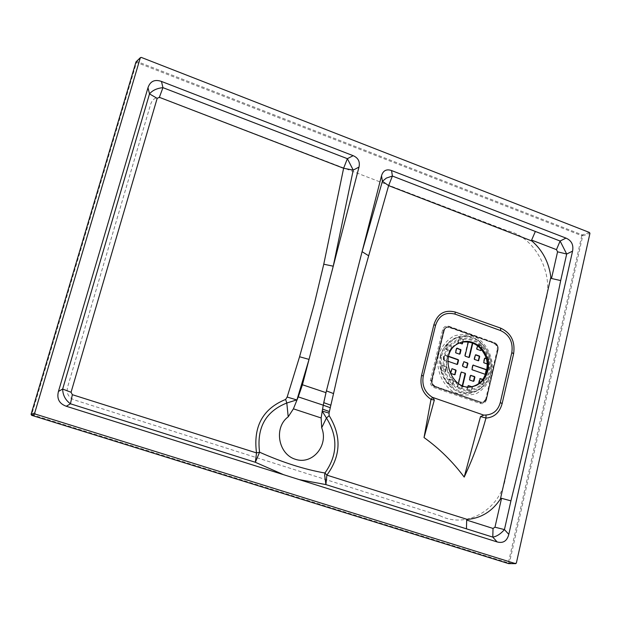 <?xml version="1.0" encoding="UTF-8"?>
<svg xmlns="http://www.w3.org/2000/svg" width="621" height="621" viewBox="0 0 621 621"><rect width="100%" height="100%" fill="white"/><g stroke="black" fill="none" stroke-linecap="round" stroke-linejoin="round"><path stroke-width="0.47" stroke-dasharray="3.1 2.33" d="M462.723 385.672L461.869 388.381L458.096 387.162L457.77 386.534L458.477 383.553M468.444 341.566L468.987 341.247L468.234 341.371L468.366 341.892M468.987 341.247L472.798 343.064M482.921 379.447L484.225 380.425L483.045 384.578L479.156 383.273M447.741 344.81L451.25 346.052L451.576 346.689L450.66 350.508L450.109 350.834L446.592 349.592L446.266 348.955L447.182 345.129L447.741 344.81L447.283 344.927L451.25 346.052M498.096 349.77L486.15 399.458L483.285 402.773L486.422 399.373L498.058 349.406L497.374 345.812L494.929 343.584L448.882 327.383L494.859 343.172C497.405 344.391 498.469 346.464 498.058 349.406L497.995 349.429C498.407 346.479 497.343 344.391 494.805 343.172L449.224 326.84L446.157 326.941L449.099 326.879L494.665 343.203C497.188 344.422 498.252 346.51 497.856 349.468L486.367 399.396L497.809 349.219L497.374 345.812L494.929 343.584L449.34 327.251L446.577 327.337L444.357 330.131L432.185 380.564L432.612 384.042L434.692 386.115L481.252 402.175L483.518 402.222L486.173 399.202L485.7 399.287L497.336 349.336L497.809 349.219L486.173 399.202C485.327 401.74 483.689 402.734 481.252 402.175L434.684 386.386L481.252 402.175L480.91 402.695L483.417 402.75L486.367 399.396L483.285 402.773L480.77 402.726L434.661 386.852C432.037 385.641 430.951 383.514 431.401 380.487L443.565 330.069L446.018 326.98L449.014 326.879L448.929 326.281C445.793 325.52 443.681 326.739 442.587 329.937L430.415 380.324C429.895 383.801 431.145 386.239 434.157 387.628L480.258 403.464C483.324 404.162 485.405 402.905 486.484 399.691L498.096 349.77C498.554 346.402 497.343 344.018 494.463 342.621L448.929 326.281M459.501 343.033L458.158 342.031L459.323 337.909L463.111 339.151L462.909 341.961M481.422 349.367L482.106 346.44L477.572 344.694L476.416 348.808L476.742 349.437L480.204 350.671M477.316 345.012L477.782 344.896L477.58 345.742M477.782 344.896L478.325 344.577L477.86 344.694M481.322 345.928L478.325 344.577M481.787 345.812L482.106 346.44M441.182 370.341L444.993 371.568L446.188 367.399L445.862 366.763L442.338 365.528L441.779 365.862L440.856 369.705L441.182 370.341L444.706 371.568M441.632 370.24L440.856 369.705M441.779 365.862L442.23 365.753L441.306 369.604M445.862 366.763L442.789 365.427M446.313 366.662L446.639 367.29L446.188 367.399M445.265 371.242L445.715 371.141L446.639 367.29M445.715 371.141L445.164 371.467M484.76 358.201L484.217 358.519L483.324 362.322L483.65 362.951L487.105 364.17L487.648 363.852L488.541 360.048L488.215 359.427L488.688 359.318L486.274 358.464M488.688 359.318L489.006 359.947L488.541 360.048M487.648 363.852L488.122 363.743L489.006 359.947M488.122 363.743L487.105 364.17M471.611 386.642L472.465 387.457L471.269 391.634L467.512 390.423L467.9 386.774M448.781 379.501L449.231 379.4L448.308 383.258L447.857 383.351L448.183 383.988L451.708 385.206L452.259 384.88L453.175 381.022L452.849 380.394L449.053 379.175L447.857 383.351M452.849 380.394L449.79 379.074M453.307 380.293L453.633 380.929L453.175 381.022M452.259 384.88L452.717 384.779L453.633 380.929M452.717 384.779L451.708 385.206M448.183 383.988L452.158 385.113M448.634 383.894L448.308 383.258M444.116 359.901L443.79 359.264L443.34 359.373L443.666 360.009L447.687 361.15M443.79 359.264L444.714 355.429L445.265 355.103L444.714 355.429M448.525 356.252L445.265 355.103M462.319 385.525L461.698 388.141L462.156 388.047M457.77 386.534L457.312 386.627L460.673 372.46M457.312 386.627L458.096 387.162M461.605 388.381L457.638 387.256M461.147 388.474L461.698 388.141M467.978 341.682L464.648 355.724L464.974 356.353L468.902 357.471M468.529 341.364L472.007 342.606M482.765 379.656L483.899 379.796M479.963 378.678L479.42 379.004L479.886 378.903M478.985 382.73L478.519 382.831L479.42 379.004M478.519 382.831L479.311 383.359M482.781 384.57L478.845 383.46M482.315 384.663L483.332 384.244M484.225 380.425L483.751 380.518L482.859 384.337M483.751 380.518L483.433 379.889M450.109 350.834L446.592 349.592M449.651 350.95L450.66 350.508M451.576 346.689L450.209 350.624M451.125 346.805L450.799 346.169M446.266 348.955L445.816 349.072L446.732 345.245M445.816 349.072L446.134 349.708M450.784 372.903L450.326 373.004L451.25 369.161M450.326 373.004L451.11 373.539M454.168 374.867L450.652 373.64M456.73 348.265L456.163 348.583L455.247 352.402L455.573 353.038L459.517 354.156M478.271 360.778L474.793 359.551M477.797 360.886L478.24 360.77M474.467 358.922L474.009 359.031L474.902 355.22M474.009 359.031L474.328 359.66M494.456 343.7L496.901 345.928L497.336 349.336M485.7 399.287L483.045 402.307L480.786 402.261M434.684 386.386L432.426 384.585L431.649 381.154L444.357 330.131L443.899 330.256L431.742 380.657M443.899 330.256L446.126 327.469L448.882 327.383M463.429 339.78L462.459 342.039M462.971 339.897L462.653 339.268L463.111 339.151M459.618 337.902L462.653 339.268M458.158 342.031L457.7 342.148L458.608 338.344M457.7 342.148L458.477 342.668M461.977 343.91L458.019 342.784M461.519 344.026L461.962 343.902M481.073 348.963L481.64 346.557M470.64 375.418L470.066 375.736L469.165 379.571L469.484 380.199L473.404 381.302M488.215 359.427L486.367 358.767M467.194 389.786L466.728 389.879L467.636 386.037L468.094 385.944M466.728 389.879L467.512 390.423M471.013 391.634L467.054 390.516M470.547 391.719L471.556 391.3M472.465 387.457L471.999 387.551L471.098 391.393M471.999 387.551L471.673 386.922L472.139 386.829M468.187 385.711L467.636 386.037M471.067 386.712L471.673 386.922M443.34 359.373L444.256 355.538M443.666 360.009L457.064 364.442M448.463 356.493L444.815 355.212M462.668 365.885L462.21 365.994L463.119 362.167M462.21 365.994L462.994 366.522M466.487 367.748L462.536 366.623M466.029 367.849L466.464 367.741M473.078 365.132L472.488 365.466L471.587 369.285L471.913 369.914L485.148 374.292M439.932 515.717C468.164 530.024 503.282 507.202 505.999 474.048L544.555 304.538C555.648 275.903 535.83 236.694 507.062 230.67L163.152 98.63C156.756 96.333 152.564 98.297 150.561 104.522L67.798 386.378C65.95 393.272 68.38 397.875 75.094 400.172L439.932 515.717M465.106 355.616L464.648 355.724M464.974 356.353L465.432 356.244M468.917 357.479L468.459 357.587M476.881 348.691L476.416 348.808M476.742 349.437L477.207 349.32M455.705 352.293L455.247 352.402M456.163 348.583L456.621 348.474M455.573 353.038L456.031 352.93M459.532 354.164L459.074 354.273M457.079 364.449L456.629 364.558M469.484 380.199L469.95 380.099M473.435 381.317L472.969 381.41M469.623 379.47L469.165 379.571M470.066 375.736L470.532 375.635M471.913 369.914L472.371 369.813M485.187 374.308L484.714 374.401M472.053 369.185L471.587 369.285M472.488 365.466L472.954 365.358M483.65 362.951L484.116 362.843M483.798 362.214L483.324 362.322M484.217 358.519L484.69 358.41M516.354 563.092L509.391 563.068L582.746 235.794L589.934 233.395M589.469 232.479L582.288 234.885L136.969 61.463L141.246 57.396M581.761 235.685L508.374 562.867L31.71 414.572L136.535 62.395L581.761 235.685L582.288 234.885L582.746 235.794L581.761 235.685M494.463 342.621L494.572 343.203L449.278 326.84L446.157 326.941L443.689 330.03L444.357 330.131C445.218 327.616 446.879 326.654 449.34 327.251L494.572 343.203C497.421 345.09 498.484 347.186 497.77 349.514L486.484 399.691M442.587 329.937L443.689 330.03L431.517 380.456C431.083 383.483 432.169 385.61 434.793 386.829L480.91 402.695L480.258 403.464M430.415 380.324L432.185 380.564L432.612 384.042L435.135 386.293L434.157 387.628M438.372 355.282C435.934 369.091 441.523 383.382 452.507 391.377C460.479 395.274 468.498 395.988 476.571 393.52C483.875 389.188 488.991 382.715 491.933 374.098C494.238 360.436 488.75 346.402 477.976 338.391C470.113 334.44 462.14 333.617 454.036 335.945C446.646 340.161 441.43 346.611 438.372 355.282M472.232 386.549C457.964 390.531 442.99 373.05 447.368 357.37C449.185 350.485 453.074 345.718 459.02 343.079L461.884 342.163M444.442 356.539L449.208 346.728L457.436 340.455L467.481 338.95L477.339 342.474L485.086 350.298L489.232 360.894L488.952 372.189L484.302 381.977L476.167 388.327L466.13 389.965L456.179 386.526L448.308 378.663L444.116 367.95L444.442 356.539M486.903 371.405L487.539 366.351L487.151 361.212L485.754 356.229L483.41 351.649L480.25 347.706L476.416 344.585L472.1 342.45L467.512 341.41L462.886 341.519L458.453 342.776L454.432 345.121L451.032 348.435L448.424 352.557L446.74 357.285L446.064 362.377L446.445 367.578L447.857 372.616L450.225 377.234L453.439 381.209L457.32 384.329L461.682 386.441L466.293 387.442L470.935 387.279L475.352 385.967L479.342 383.576L482.696 380.238L485.257 376.109L486.903 371.405M441.469 355.841L446.747 344.997L455.853 338.072L466.953 336.411L477.852 340.308L486.414 348.955L490.986 360.661L490.683 373.136L485.552 383.957L476.555 390.989L465.463 392.806L454.456 389.002L445.746 380.316L441.104 368.463L441.469 355.841M443.378 356.252L443.037 368.129L447.407 379.276L455.597 387.457L465.952 391.036L476.392 389.328L484.861 382.715L489.697 372.53L489.985 360.785L485.676 349.77L477.611 341.628L467.357 337.964L456.909 339.524L448.339 346.044L443.378 356.252M440.359 355.709C444.209 343.234 454.572 335.394 466.542 335.759C482.633 338.072 494.316 356.213 490.908 373.469C487.206 385.851 477.021 393.846 465.005 393.675C448.766 391.595 436.765 373.167 440.359 355.709M440.731 355.732C438.861 369.72 443.278 380.991 453.967 389.538C468.622 398.053 486.414 390.12 490.9 373.361C492.678 359.559 488.316 348.404 477.821 339.904C463.406 331.303 445.436 338.833 440.731 355.732M135.991 61.991L136.535 62.395L136.969 61.463L136.511 61.425M508.925 563.604L509.391 563.068L508.374 562.867L508.475 563.573M31.089 414.308L31.71 414.572L31.609 415.294M446.577 327.337L446.126 327.469M483.518 402.222L483.045 402.307M449.511 379.074L449.053 379.175M442.501 365.427L442.051 365.536M445.443 371.467L444.993 371.568M451.972 368.734L451.521 368.843M460.953 372.134L461.411 372.033M452.43 385.113L451.979 385.206M461.869 388.381L461.411 388.474M471.269 391.634L470.811 391.727M468.381 385.618L467.916 385.711M470.803 375.309L470.345 375.41M480.165 378.577L479.699 378.678M483.045 384.578L482.579 384.671M444.52 355.22L444.978 355.103M463.848 361.74L463.382 361.849M473.225 365.039L472.76 365.14M447.438 344.818L446.988 344.934M450.396 350.826L449.946 350.943M456.877 348.156L456.419 348.272M459.323 337.909L458.865 338.034M468.234 341.371L468.7 341.255M475.632 354.793L475.174 354.901M484.954 358.092L484.489 358.201M487.85 364.069L487.376 364.17M478.038 344.577L477.572 344.694M461.892 342.163L459.959 342.839"/><path stroke-width="0.93" d="M465.183 373.252L461.263 372.126L465.183 373.252L465.509 373.881L462.723 385.672M458.477 383.553L461.131 372.359L461.682 372.033M468.366 341.892L465.106 355.616L465.432 356.244L469.096 357.502M472.798 343.064L472.286 342.87M468.902 357.471L469.468 357.153L472.791 343.118M479.156 383.273L480.165 378.577L482.921 379.447M450.784 372.903L451.972 368.734L455.767 369.961L456.093 370.597L454.906 374.766L451.11 373.539L450.784 372.903M459.517 354.156L460.083 353.838L460.992 350.019L456.722 348.265M460.083 353.838L459.532 354.164L456.031 352.93L455.705 352.293L456.621 348.474L457.172 348.148L456.73 348.265M460.208 349.507L457.172 348.148M460.666 349.39L460.992 350.019M475.919 354.793L479.389 356.019L479.707 356.648L478.543 360.778L474.793 359.551L474.467 358.922L475.368 355.111L475.919 354.793L475.484 354.894M462.909 341.961L462.265 343.902L459.501 343.033M481.213 350.236L480.67 350.555L481.422 349.367M477.58 345.742L476.881 348.691L477.207 349.32L480.67 350.555M473.404 381.302L474.421 377.257L474.095 376.629L474.56 376.528L470.664 375.402M474.56 376.528L474.886 377.157L474.421 377.257M473.52 381.084L473.986 380.991L474.886 377.157M473.986 380.991L473.435 381.317L469.95 380.099L469.623 379.47L470.532 375.635L471.075 375.309M486.274 358.464L484.807 358.193L486.367 358.767M485.234 358.092L484.69 358.41L483.798 362.214L484.116 362.843L487.26 363.953M467.9 386.774L468.381 385.618L471.611 386.642M447.687 361.15L457.258 364.473M457.064 364.442L458.088 360.397L457.762 359.769L458.22 359.66L448.525 356.252M458.22 359.66L458.546 360.296L458.088 360.397M457.18 364.232L457.638 364.123L458.546 360.296M462.668 365.885L463.848 361.74L467.621 362.967L467.939 363.595L466.767 367.748L462.994 366.522L462.668 365.885M486.297 369.542L486.623 370.17L486.15 370.271L485.832 369.642L486.297 369.542L473.078 365.132M486.623 370.17L485.731 373.982L485.187 374.308L472.371 369.813L472.053 369.185L472.954 365.358L473.497 365.039M465.509 373.881L465.044 373.982L462.319 385.525M465.044 373.982L464.725 373.353M469.002 357.261L472.325 343.234M479.994 378.686L482.765 379.656M456.093 370.597L455.635 370.698L454.719 374.541L455.177 374.44M455.635 370.698L455.309 370.062L455.767 369.961M452.259 368.734L455.309 370.062M459.625 353.954L460.534 350.135M478.24 360.77L478.814 360.459M479.707 356.648L479.241 356.757L478.349 360.56M479.241 356.757L478.923 356.128L479.389 356.019M475.469 354.909L478.923 356.128M462.459 342.039L462.063 343.708L462.521 343.584M480.747 350.345L481.073 348.963M474.095 376.629L470.64 375.418M468.645 385.618L471.067 386.712M457.762 359.769L448.463 356.493M467.939 363.595L467.481 363.704L466.573 367.523L467.039 367.422M467.481 363.704L467.155 363.075L467.621 362.967M464.128 361.74L467.155 363.075M485.148 374.292L485.731 373.982M486.15 370.271L485.257 374.083M485.832 369.642L473.062 365.148M486.049 414.999C493.346 414.417 498.089 410.279 500.285 402.579L511.828 352.534C513.241 342.187 509.515 334.874 500.642 330.589L455.038 314.11C445.474 311.734 438.993 315.452 435.577 325.272L423.274 375.961C421.706 385.292 424.748 392.41 432.395 397.324L483.837 415.131L486.049 414.999L485.964 418.057C480.382 438.418 473.124 458.096 464.197 477.091C452.748 461.737 439.358 448.556 424.034 437.557L431.005 399.319C422.684 393.667 419.54 385.695 421.558 375.402L433.854 324.814C437.417 313.698 444.543 309.444 455.24 312.037L500.596 328.105C511.036 332.941 515.368 341.511 513.606 353.815L502.148 403.534C499.695 412.491 494.378 417.335 486.189 418.057L480.514 416.59L464.197 477.091M424.034 437.557L434.335 400.04L431.339 399.505M431.362 399.388L432.395 397.324M531.902 241.002L388.622 185.625L368.672 255.79C355.965 299.827 344.251 345.757 333.539 393.582L329.037 413.12L329.153 415.651C341.697 436.136 340.937 455.954 326.871 475.127L467.318 519.435C481.166 518.178 492.197 511.37 500.41 499.02L550.858 277.214C548.956 262.45 542.638 250.379 531.902 241.002L531.615 240.102L535.356 231.454L560.103 241.018L566.686 254.028L560.693 280.568L551.502 278.487L557.565 251.815L566.686 254.028L572.562 251.14C573.726 244.876 571.537 240.537 565.979 238.107L391.548 170.55L392.402 176.046L388.622 185.625L382.404 181.27L381.527 175.774C383.103 170.55 386.441 168.803 391.548 170.55M299.229 479.614L283.595 474.692L255.34 462.28L256.52 452.911C253.065 426.549 262.768 408.727 285.637 399.443L287.158 397.044L299.578 356.749L314.366 303.7L323.758 264.212L343.615 168.268L347.38 158.681L353.155 155.677C358.224 157.881 360.172 161.685 359 167.088L309.033 359.396L296.745 400.576L293.415 408.835L288.214 416.815L286.801 403.013C265.602 411.436 256.527 427.83 259.57 452.204C282.772 462.521 304.562 469.46 324.93 473.016L326.871 475.127L325.901 484.59L299.229 479.614L497.149 541.939L492.795 537.118L325.901 484.59L324.651 475.088L324.93 473.016C337.653 455.146 338.158 436.804 326.444 418.011L321.694 427.776L321.135 417.964L323.254 405.187L298.251 396.881L302.443 384.764L325.978 392.651L323.254 405.187L330.271 407.718M325.978 392.651L381.527 175.774M299.578 356.749L309.033 359.396L302.443 384.764M296.745 400.576L298.251 396.881M359 167.088L353.217 170.084L343.615 168.268L159.364 97.326L157.167 98.351L71.058 392.27L72.347 394.692L256.52 452.911L259.57 452.204L255.34 462.28L70.468 403.797C65.422 400.11 62.822 395.189 62.659 389.041L149.506 93.911C152.432 90.371 156.911 88.283 162.943 87.654L347.38 158.681L353.217 170.084L333.244 266.199L323.758 264.212M72.347 394.692L70.468 403.797L66.284 406.258L283.595 474.692M159.364 97.326L162.943 87.654L161.468 81.436L353.155 155.677M467.31 519.435L466.666 520.08L466.464 528.813M466.666 520.08L493.027 528.448L492.795 537.118C496.761 536.459 500.635 533.944 504.438 529.589L508.801 534.378L572.562 251.14M71.058 392.27L62.659 389.041L58.444 391.44C56.612 398.767 59.228 403.704 66.284 406.258M157.167 98.351L149.506 93.911L147.992 87.685L58.444 391.44M557.565 251.815L556.47 249.65L560.103 241.018L565.979 238.107M550.858 277.222L551.502 278.487M493.027 528.448L494.968 527.198L501.535 498.314L500.41 499.012M501.535 498.314L510.928 500.852L504.438 529.589L494.968 527.198M487.702 371.009C492.383 354.063 474.654 335.953 459.959 342.839C436.198 351.37 451.405 395.103 474.918 385.866C481.5 383.382 485.762 378.43 487.702 371.009M516.354 563.092L589.934 233.395L589.469 232.479L141.246 57.396L140.354 57.675L34.698 413.012L35.257 414.067L515.539 563.635L516.354 563.092M508.801 534.378C507.047 541.015 503.165 543.538 497.149 541.939M147.992 87.685C150.22 81.196 154.707 79.115 161.468 81.436M288.214 416.815C273.589 427.326 278.146 454.23 295.472 459.315C312.565 465.137 328.882 445.257 321.694 427.776M287.158 397.044L296.698 399.908L286.801 403.013L285.637 399.443M329.153 415.651L326.444 418.011L322.128 411.032L329.037 413.12M535.356 231.454L392.402 176.046L386.386 178.064L382.404 181.27L362.09 251.676L368.672 255.79M333.539 393.582L326.429 390.896L323.727 402.641L330.846 405.218M480.514 416.59L483.837 415.131M433.109 397.797L434.335 400.04M486.189 418.057L485.785 417.917M431.005 399.319L431.735 399.458M480.429 378.577L480.017 378.663M500.285 402.579L502.148 403.534M421.558 375.402L423.274 375.961M556.47 249.65L531.615 240.102M560.693 280.568C546.201 351.913 529.62 425.338 510.928 500.852M140.284 57.831L136.015 61.898L31.104 414.261L34.698 413.012M35.257 414.067L31.655 415.309L508.576 563.604L515.539 563.635M461.884 342.163C476.198 338.274 490.978 355.623 486.74 371.211C484.799 378.631 480.545 383.576 473.963 386.06L472.232 386.549M321.135 417.964L293.415 408.835M329.378 411.537L322.501 409.107M433.854 324.814L435.577 325.272M511.828 352.534L513.606 353.815M455.038 314.11L455.24 312.037M500.642 330.589L500.596 328.105M31.089 414.308L31.609 415.294M136.511 61.425L135.991 61.991M508.475 563.573L508.925 563.604M461.892 342.163C472.581 340.766 480.491 345.555 485.622 356.524C490.699 368.548 482.478 385.152 473.963 386.06L474.918 385.866M508.715 563.635L31.632 415.309L31.089 414.269L135.999 61.914L140.354 57.675M508.785 563.627L515.671 563.658"/></g></svg>

